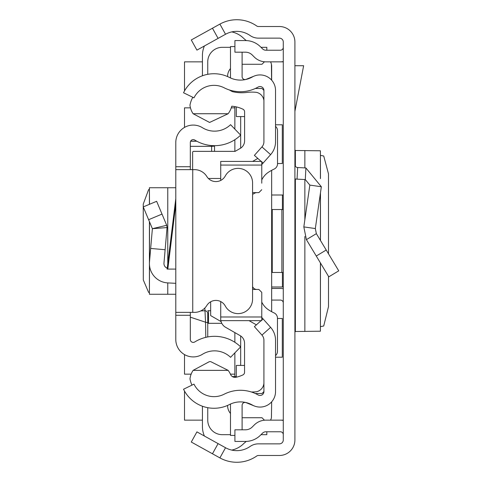 <?xml version="1.0" encoding="UTF-8"?>
<svg xmlns="http://www.w3.org/2000/svg" width="482" height="482" viewBox="0 0 482 482"><rect width="100%" height="100%" fill="white"/><g stroke="black" fill="none" stroke-linecap="round" stroke-linejoin="round"><path stroke-width="0.72" d="M328.495 253.809L328.483 173.821L323.717 155.999L320.47 155.367M328.495 276.331L328.495 306.673L323.717 326.001L320.47 326.633M320.416 262.913L320.416 331.212L320.47 263.003M320.416 331.212L295.364 331.508L294.906 332.146M212.46 453.779L191.288 442.042L196.921 431.878L218.093 443.615L212.46 453.779L219.9 457.9A34.861 34.861 0 0 0 256.743 456.002A2.904 2.904 0 0 1 258.4 455.484L279.409 455.484A15.496 15.496 0 0 0 294.906 439.988L294.906 42.012A15.496 15.496 0 0 0 279.409 26.516L258.4 26.516A2.904 2.904 0 0 1 256.743 25.998A34.861 34.861 0 0 0 219.9 24.1L212.46 28.221L218.093 38.385L196.921 50.122L191.288 39.958L212.46 28.221M218.093 443.615L225.534 447.736A23.238 23.238 0 0 0 250.092 446.471A14.526 14.526 0 0 1 258.4 443.862L279.409 443.862A3.874 3.874 0 0 0 283.283 439.988L283.283 42.012A3.874 3.874 0 0 0 279.409 38.138L258.4 38.138A14.526 14.526 0 0 1 250.092 35.529A23.238 23.238 0 0 0 225.534 34.264L218.093 38.385M283.283 286.995L271.661 286.995M271.661 195.005L283.283 195.005M283.283 302.973A2.904 2.904 0 0 0 280.379 300.069L271.661 300.069M283.283 288.742A14.526 14.526 0 0 0 280.379 288.447L271.661 288.447M283.283 209.525L271.661 209.525M283.283 272.475L281.88 272.475L281.88 209.525M272.246 209.525L272.246 272.475L271.661 272.475M272.246 272.475L281.88 272.475M283.283 434.674A2.904 2.904 0 0 0 280.379 431.77L265.919 431.77A4.844 4.844 0 0 0 262.497 433.185L260.491 435.192A21.304 21.304 0 0 1 245.428 441.434L234.915 441.434L234.915 429.811L245.428 429.811A9.682 9.682 0 0 0 252.273 426.974L254.279 424.967A16.46 16.46 0 0 1 265.919 420.147L280.379 420.147A14.526 14.526 0 0 1 283.283 420.443M283.283 47.326A2.904 2.904 0 0 1 280.379 50.23L265.919 50.23A4.844 4.844 0 0 1 262.497 48.815L260.491 46.808A21.304 21.304 0 0 0 245.428 40.566L234.915 40.566L234.915 52.189L245.428 52.189A9.682 9.682 0 0 1 252.273 55.026L254.279 57.033A16.46 16.46 0 0 0 265.919 61.853L280.379 61.853A14.526 14.526 0 0 0 283.283 61.557M294.906 164.633A2.904 2.904 0 0 0 297.653 167.531L297.051 179.135A14.526 14.526 0 0 1 294.906 178.864M316.361 233.656L338.75 270.836L328.796 276.831L306.407 239.65L303.829 226.902L315.33 228.558L316.361 233.656L306.407 239.65M297.653 167.531L305.907 167.965L321.337 186.745L309.836 185.094L303.829 226.902M321.337 186.745L315.33 228.558M297.051 179.135L305.299 179.569L309.836 185.094M294.906 65.727L303.63 65.727L294.906 111.372M294.906 149.854L295.364 150.492L320.416 150.788L320.416 178.515M320.47 178.653L320.416 150.788M271.661 80.169L271.661 66.371A9.682 9.682 0 0 0 271.432 64.275L271.583 80.084M271.661 311.691L271.661 170.327M270.541 420.147A9.682 9.682 0 0 0 271.432 417.725L271.661 401.831M277.524 163.531L282.313 163.531L282.313 124.796L275.535 124.796M275.535 357.204L282.313 357.204L282.313 318.469L277.469 318.469M283.283 420.147L280.379 420.147M202.422 420.147L184.51 420.147L184.51 391.071M184.51 90.929L184.51 61.853L202.422 61.853M280.379 61.853L283.283 61.853M234.867 107.848L231.282 107.848M190.462 107.848L184.51 107.848L184.51 127.417M184.51 354.583L184.51 374.153L191.149 374.153M230.42 374.153L234.867 374.153M270.541 61.853A9.682 9.682 0 0 1 271.432 64.275M231.77 31.902A24.208 24.208 0 0 1 243.946 38.638L246.272 40.584M202.422 75.77L202.422 55.557A24.208 24.208 0 0 1 204.398 45.977M234.867 352.866L234.867 376.569L232.33 376.569L236.319 376.569M202.422 406.23L202.422 426.443A24.208 24.208 0 0 0 204.398 436.023M231.77 450.098A24.208 24.208 0 0 0 243.946 443.362L246.272 441.416M263.913 391.583L263.913 340.256A7.748 7.748 0 0 0 261.949 335.098L270.613 327.356A19.364 19.364 0 0 1 275.535 340.256L275.535 391.583A15.496 15.496 0 0 1 252.393 405.055A24.208 24.208 0 0 0 229.426 404.555A33.891 33.891 0 0 1 183.54 389.233L193.987 384.142A22.274 22.274 0 0 0 224.142 394.21A35.831 35.831 0 0 1 258.129 394.951A3.874 3.874 0 0 0 263.913 391.583L261.979 393.517L255.327 393.517M255.327 88.483L261.979 88.483L263.913 90.417A3.874 3.874 0 0 0 258.129 87.049A35.831 35.831 0 0 1 224.142 87.79A22.274 22.274 0 0 0 193.987 97.858L183.54 92.767A33.891 33.891 0 0 1 229.426 77.445A24.208 24.208 0 0 0 252.393 76.945A15.496 15.496 0 0 1 275.535 90.417L275.535 141.744A19.364 19.364 0 0 1 270.613 154.644L263.064 163.103L261.768 161.946M240.675 148.143L240.675 116.566M240.675 365.434L240.675 335.96M227.6 76.578A12.104 12.104 0 0 1 230.48 68.54M264.461 61.786L261.979 64.275L242.103 64.275M266.823 50.23L266.823 47.326L261.009 47.326M230.48 47.326L222.274 47.326A14.526 14.526 0 0 0 207.748 61.853L207.748 74.312M234.867 106.606L234.867 129.134M234.867 139.708L234.867 151.354M210.658 301.798L210.658 315.583L221.111 321.621M234.867 332.61L234.867 342.292M207.748 407.688L207.748 420.147A14.526 14.526 0 0 0 222.274 434.674L230.48 434.674M261.009 434.674L266.823 434.674L266.823 431.77M264.461 420.214L261.979 417.725L242.103 417.725M230.48 413.46A12.104 12.104 0 0 1 227.6 405.422M210.658 310.715L207.748 310.715M221.78 323.308L208.495 323.308L208.495 310.715M207.748 323.308L208.495 323.308M149.42 189.504L148.613 189.607L143.25 204.097L143.305 279.97L148.613 292.393L149.42 292.496M175.791 187.739L149.42 187.739L149.492 204.296M190.318 312.366L190.318 315.276L175.791 315.276L175.791 166.724L190.318 166.724L190.318 169.634M190.318 166.724L190.318 142.509A2.904 2.904 0 0 1 194.752 140.039A37.584 37.584 0 0 0 240.657 135.129L230.565 124.675A23.058 23.058 0 0 1 202.404 127.694A17.43 17.43 0 0 0 175.791 142.509L175.791 166.724M175.791 315.276L175.791 339.491A17.43 17.43 0 0 0 202.404 354.306A23.058 23.058 0 0 1 230.565 357.325L240.657 346.871A37.584 37.584 0 0 0 194.752 341.961A2.904 2.904 0 0 1 190.318 339.491L190.318 315.276M175.791 269.083L167.115 269.083L175.791 198.65M175.791 312.366L192.74 312.366L192.74 169.634L175.791 169.634M192.74 169.634L194.475 169.634A14.526 14.526 0 0 1 206.838 176.526A10.652 10.652 0 0 0 225.275 175.996A14.526 14.526 0 0 1 252.58 182.901L252.58 299.099A14.526 14.526 0 0 1 225.275 306.004A10.652 10.652 0 0 0 206.838 305.474A14.526 14.526 0 0 1 194.475 312.366L192.74 312.366M167.23 268.149A4.844 4.844 0 0 1 163.964 263.142L165.133 249.718L150.661 248.453L149.492 261.883L149.492 221.798M175.791 283.326L167.772 282.904A19.364 19.364 0 0 1 149.492 261.883M148.613 219.708L162.012 214.092L156.644 201.295L143.25 206.917L152.384 228.691L167.061 227.57L165.133 249.718M162.012 214.092L166.7 225.281L152.384 228.691L150.661 248.453M166.7 225.281L167.061 227.57L166.7 225.281M175.791 294.261L149.42 294.261L149.492 265.245M214.526 151.354L214.526 145.672L214.526 146.142L211.622 146.341L211.622 145.558M205.802 337.358L205.549 322.211L190.318 317.168M200.777 310.932L204.844 310.745A2.904 2.892 0 0 1 207.748 313.637L207.748 336.948L207.748 313.637M207.748 322.681L205.549 322.211L204.844 308.016M261.178 161.422L254.394 155.361L261.949 146.902A7.748 7.748 0 0 0 263.913 141.744L263.913 90.417M270.613 327.356L261.768 317.451M263.064 318.897L261.768 320.054M261.099 320.651L254.394 326.639L261.949 335.098M261.768 164.549L263.064 163.103M254.237 405.946L246.097 402.657A2.904 2.904 0 0 0 242.103 405.35L242.103 429.811M230.541 404.018A14.526 14.526 0 0 0 230.48 405.35L230.48 435.421L234.915 435.421M254.237 76.054L246.097 79.343A2.904 2.904 0 0 1 242.103 76.65L242.103 52.189M234.915 46.579L230.48 46.579L230.48 76.65A14.526 14.526 0 0 0 230.541 77.982M236.915 377.057L236.319 377.057L236.319 365.434L244.549 365.434M263.907 100.425A4.844 4.844 0 0 0 263.913 100.105M244.597 116.566L236.319 116.566L236.319 106.902M191.969 385.124A25.178 25.178 0 0 1 189.98 378.84A19.521 19.521 0 0 1 193.107 370.363L209.363 361.651L210.67 361.621L228.143 370.363A21.841 21.841 0 0 1 230.595 374.52A4.826 4.826 0 0 0 236.023 377.261A31.933 31.933 0 0 0 242.886 374.924A2.904 2.904 0 0 0 244.549 372.297L244.549 343.208A8.718 8.718 0 0 0 240.163 335.641L225.588 327.296A9.682 9.682 0 0 1 220.877 320.651M229.348 89.953A53.876 53.876 0 0 0 232.42 91.646A39.994 39.994 0 0 0 246.85 92.424A41.934 41.934 0 0 1 256.569 92.363A9.628 9.628 0 0 1 263.913 100.503M261.768 165.079L220.72 165.079L220.72 161.422L261.768 161.422L261.768 183.202M275.535 355.632A5.808 5.808 0 0 0 277.469 351.3L277.469 318.192A5.808 5.808 0 0 0 274.107 312.92A44.543 44.543 0 0 1 268.691 309.932A19.364 19.364 0 0 1 261.768 302.106M256.924 289.453A4.844 4.844 0 0 1 253.496 288.031L252.58 288.031M256.924 192.619A4.844 4.844 0 0 0 253.568 193.969L252.58 193.969M261.768 179.913A19.364 19.364 0 0 1 268.697 172.08A44.543 44.543 0 0 1 274.15 169.08A5.808 5.808 0 0 0 277.524 163.808L277.524 130.724A5.808 5.808 0 0 0 275.535 126.35M220.72 165.079L220.72 180.431M258.864 192.619L252.58 192.619L258.864 192.619L261.768 189.709M258.864 289.453L252.58 289.453L258.864 289.453L261.768 292.357L261.768 298.87M261.768 292.357L261.768 320.651L261.768 316.987L220.72 316.987L220.72 320.651L220.72 301.569M192.637 169.634L192.637 152.318A0.97 0.97 180 0 1 193.601 151.354L235.108 151.354L240.211 148.426A8.718 8.718 0 0 0 244.597 140.865L244.597 111.824A2.904 2.904 0 0 0 242.94 109.203A31.933 31.933 0 0 0 231.782 106.209A21.841 21.841 0 0 1 228.143 113.734L193.101 113.734A19.551 19.551 0 0 1 189.962 105.239A25.178 25.178 0 0 1 192.812 97.292M257.828 158.427L252.604 161.422M208.369 178.467L220.72 178.467M228.143 113.734L209.592 122.452L193.101 113.734M249.055 320.651L256.394 324.85M193.107 370.363L228.143 370.363M263.913 383.304A9.526 9.526 0 0 1 256.569 391.733A41.934 41.934 0 0 1 251.369 391.987M253.496 288.031L252.58 286.742M225.534 447.736L219.9 457.9M225.534 34.264L219.9 24.1M282.41 286.995L282.41 272.475M282.41 209.525L282.41 195.005M326.218 250.025L316.264 256.02M305.907 167.965L305.299 179.569M295.364 150.492L295.364 166.2M295.364 178.949L295.364 331.508M304.865 150.517L304.865 167.911M304.865 179.545L304.865 219.659M304.865 236.475L304.865 331.483M320.416 193.168L320.416 240.391M175.791 204.32L167.814 269.083M167.772 294.261L167.772 282.904M167.772 263.738L167.772 187.739M190.318 146.341L211.622 146.341L211.622 151.354M196.843 141.244L190.613 141.244M261.949 146.902L270.613 154.644M320.47 192.806L320.47 240.476M149.42 294.261L149.42 221.624M149.42 204.326L149.42 187.739M196.692 141.16L190.649 141.16M261.768 320.651L220.72 320.651"/></g></svg>
